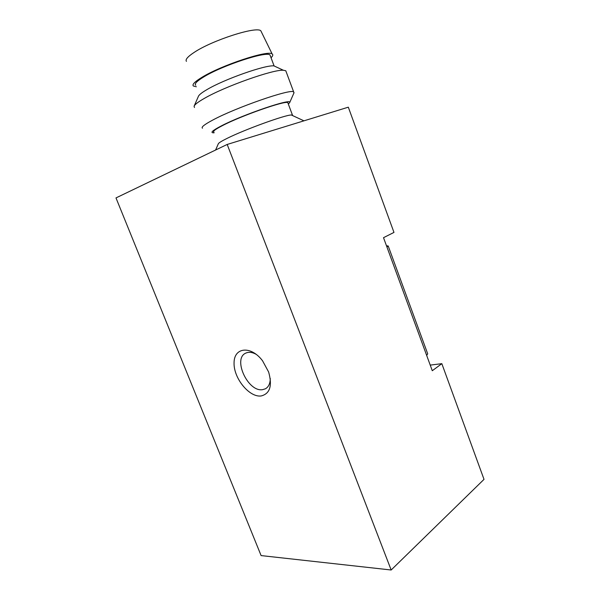 <?xml version="1.0" encoding="UTF-8"?>
<svg xmlns="http://www.w3.org/2000/svg" width="600" height="600" viewBox="0 0 600 600"><rect width="100%" height="100%" fill="white"/><g stroke="black" fill="none" stroke-linecap="round" stroke-linejoin="round"><path stroke-width="0.9" d="M386.933 247.005L388.2 245.978L386.482 245.775M227.19 144.45L391.162 570L261.105 555.585L115.988 197.917L227.19 144.45L348.315 107.183L393.975 232.41L383.513 237.683L432.285 370.725L441.832 363.668L430.222 365.108M441.832 363.668L484.013 479.362L391.162 570M261.067 395.978C269.962 393.78 272.49 385.793 268.635 372.015L262.545 360.78C250.92 345.33 234.022 347.205 234.067 362.843C233.505 378.06 249.165 397.507 261.067 395.978M426.675 355.433L427.702 353.827L427.5 353.272M256.305 354.397C252.413 352.215 248.978 351.757 245.993 353.032C232.32 358.23 247.83 392.31 262.597 389.655L265.38 388.808C268.575 387.007 270.202 383.558 270.255 378.472M283.59 127.095L299.528 122.19M215.603 150.015L218.295 143.85C218.558 142.965 221.528 141.12 227.19 138.33C244.77 129.532 285.15 114.885 291.33 114.99L292.44 115.058L292.673 115.613M213.847 132.053C212.61 131.37 215.43 129.248 222.322 125.677C241.327 115.688 285.6 100.222 287.812 102.667L288.075 103.373M214.132 132.795L213.577 132.817C210 132.78 212.505 130.515 221.085 126.03C242.79 114.608 293.048 97.59 289.702 102.585L288.345 104.1M202.5 128.212C200.933 127.282 204.292 124.59 212.58 120.157C235.733 107.573 290.925 88.477 293.647 91.883L293.895 93.052M194.46 107.498L194.077 106.245C194.7 104.565 198.075 101.977 204.202 98.475C224.572 86.543 273.502 69.218 283.433 70.267L285.78 70.748L286.23 71.955M194.212 105.945L198.39 96.382C198.96 94.86 201.84 92.588 207.038 89.558C224.25 79.282 265.132 64.867 273.907 65.873L276.495 67.065M195.735 85.192C194.235 83.865 196.853 81.142 203.595 77.025C222.157 65.453 267.105 50.73 270.022 55.043L270.45 56.205M196.343 86.767L193.312 85.972C192 84.517 194.805 81.675 201.728 77.445C221.145 65.317 268.365 49.74 272.145 53.977C273.278 54.698 272.903 55.957 271.035 57.75M186.435 61.365C185.108 59.662 187.672 56.677 194.123 52.425C212.205 40.23 256.815 25.957 260.85 30.832L261.555 32.28M388.2 245.978L427.702 353.827M266.22 388.29L265.38 388.808M291.33 114.99L303.952 120.833M292.44 115.058L287.812 102.667M289.702 102.585L294.067 92.662M293.647 91.883L285.78 70.748M273.907 65.873L283.433 70.267M274.103 65.963L270.022 55.043M260.85 30.832L272.145 53.977"/></g></svg>

